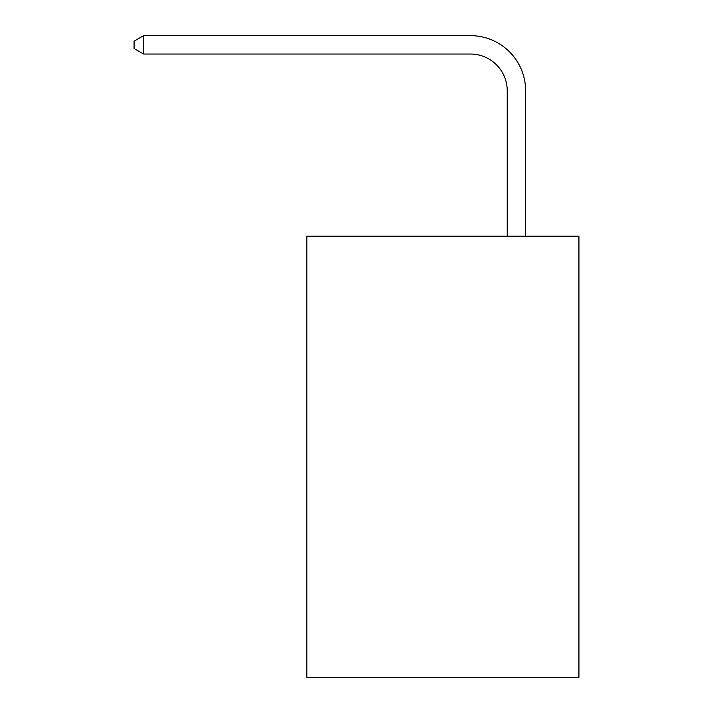 <?xml version="1.0" encoding="UTF-8"?>
<svg xmlns="http://www.w3.org/2000/svg" width="713" height="713" viewBox="0 0 713 713"><rect width="100%" height="100%" fill="white"/><g stroke="black" fill="none" stroke-linecap="round" stroke-linejoin="round"><path stroke-width="1.07" d="M578.929 236.163L578.929 677.35L306.866 677.35L306.866 236.163L578.929 236.163M507.237 236.163L507.237 90.801A36.764 36.764 0 0 0 470.473 54.036L143.634 54.036L134.071 48.52L134.071 41.167L143.634 35.65L470.473 35.65A55.151 55.151 0 0 1 525.624 90.801L525.624 236.163M507.237 90.801A36.764 36.764 0 0 0 470.473 54.036A36.764 36.764 0 0 1 507.237 90.801A36.764 36.764 0 0 0 470.473 54.036A36.764 36.764 0 0 1 507.237 90.801A36.764 36.764 0 0 0 470.473 54.036A36.764 36.764 0 0 1 507.237 90.801A36.764 36.764 0 0 0 470.473 54.036A36.764 36.764 0 0 1 507.237 90.801A36.764 36.764 0 0 0 470.473 54.036A36.764 36.764 0 0 1 507.237 90.801A36.764 36.764 0 0 0 470.473 54.036A36.764 36.764 0 0 1 507.237 90.801A36.764 36.764 0 0 0 470.473 54.036A36.764 36.764 0 0 1 507.237 90.801A36.764 36.764 0 0 0 470.473 54.036A36.764 36.764 0 0 1 507.237 90.801A36.764 36.764 0 0 0 470.473 54.036A36.764 36.764 0 0 1 507.237 90.801A36.764 36.764 0 0 0 470.473 54.036A36.764 36.764 0 0 1 507.237 90.801A36.764 36.764 0 0 0 470.473 54.036A36.764 36.764 0 0 1 507.237 90.801A36.764 36.764 0 0 0 470.473 54.036A36.764 36.764 0 0 1 507.237 90.801A36.764 36.764 0 0 0 470.473 54.036A36.764 36.764 0 0 1 507.237 90.801A36.764 36.764 0 0 0 470.473 54.036A36.764 36.764 0 0 1 507.237 90.801A36.764 36.764 0 0 0 470.473 54.036A36.764 36.764 0 0 1 507.237 90.801M143.634 35.65L470.473 35.65L143.634 35.65L470.473 35.65L143.634 35.65L470.473 35.65L143.634 35.65L470.473 35.65L143.634 35.65L470.473 35.65L143.634 35.65L470.473 35.65L143.634 35.65L470.473 35.65L143.634 35.65L470.473 35.65L143.634 35.65L470.473 35.65L143.634 35.65L470.473 35.65L143.634 35.65L470.473 35.65L143.634 35.65L470.473 35.65L143.634 35.65L470.473 35.65L143.634 35.65L470.473 35.65L143.634 35.65L470.473 35.65L143.634 35.65L143.634 54.036"/></g></svg>
